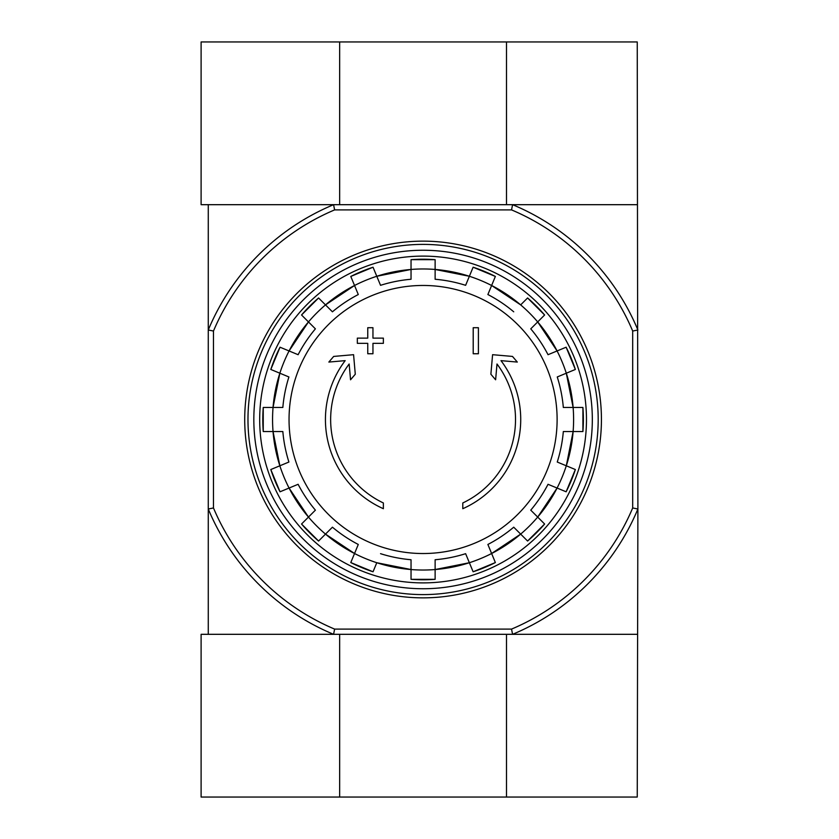 <?xml version="1.0" encoding="UTF-8"?>
<svg xmlns="http://www.w3.org/2000/svg" width="839" height="839" viewBox="0 0 839 839"><rect width="100%" height="100%" fill="white"/><g stroke="black" fill="none" stroke-linecap="round" stroke-linejoin="round"><path stroke-width="1.26" d="M383.371 508.707A97.639 97.639 0 0 1 345.165 360.644L328.857 362.07L333.681 356.428L353.576 354.687L355.285 374.236L350.545 379.784L349.16 364A92.437 92.437 0 0 0 383.371 502.97L383.371 508.707M462.792 502.97L462.792 508.707A97.639 97.639 0 0 0 500.988 360.644L517.306 362.07L512.482 356.428L492.587 354.687L490.878 374.236L495.618 379.784L497.003 364A92.437 92.437 0 0 1 462.792 502.97M473.206 353.754L478.408 353.754L478.408 327.713L473.206 327.713L473.206 353.754M367.755 343.34L367.755 353.754L372.956 353.754L372.956 343.34L383.371 343.34L383.371 338.127L372.956 338.127L372.956 327.713L367.755 327.713L367.755 338.127L357.33 338.127L357.33 343.34L367.755 343.34M423.076 285.459A134.041 134.041 0 0 1 539.162 486.515A134.041 134.041 0 0 1 307.001 486.515A134.041 134.041 0 0 1 423.076 285.459M279.848 373.208L288.91 376.963A140.763 140.763 0 0 0 282.837 407.46L273.042 407.46A150.517 150.517 0 0 1 279.859 373.208L270.808 369.464A160.28 160.28 0 0 1 280.027 347.21L289.067 350.954A150.517 150.517 0 0 1 308.469 321.924L315.401 328.846A140.763 140.763 0 0 0 298.118 354.708L289.067 350.954A150.527 150.527 0 0 0 279.848 373.208L273.042 407.46L263.247 407.46A160.28 160.28 0 0 0 263.247 431.54L263.247 407.46M273.042 407.46A150.527 150.527 0 0 0 273.042 431.54L282.837 431.54A140.763 140.763 0 0 0 288.91 462.037L279.848 465.792A150.517 150.517 0 0 1 273.042 431.54L263.247 431.54M289.067 488.046L298.118 484.292A140.763 140.763 0 0 0 315.401 510.154L308.469 517.076A150.517 150.517 0 0 1 289.067 488.046L280.027 491.79A160.28 160.28 0 0 1 270.808 469.536L279.848 465.792A150.527 150.527 0 0 0 289.067 488.046L308.469 517.076L301.547 524.008L318.579 541.04A160.28 160.28 0 0 1 301.547 524.008M308.469 517.076A150.527 150.527 0 0 0 325.501 534.107L332.433 527.186A140.763 140.763 0 0 0 358.284 544.459L354.54 553.509A150.517 150.517 0 0 1 325.501 534.107L318.579 541.029M376.784 562.728L373.04 571.779A160.28 160.28 0 0 1 350.786 562.56L354.54 553.509A150.527 150.527 0 0 0 411.037 569.534L376.784 562.728M380.539 553.677A140.763 140.763 0 0 0 411.037 559.739L411.037 579.33L435.126 579.33A160.28 160.28 0 0 1 411.037 579.33M411.037 569.545A150.527 150.527 0 0 0 435.126 569.545L435.126 559.739A140.763 140.763 0 0 0 465.624 553.677L469.368 562.728A150.517 150.517 0 0 1 435.126 569.534L435.126 579.33M491.623 553.509L487.879 544.459A140.763 140.763 0 0 0 513.73 527.186L520.662 534.107A150.517 150.517 0 0 1 491.623 553.509L495.367 562.56A160.28 160.28 0 0 1 473.123 571.779L469.368 562.728A150.527 150.527 0 0 0 491.623 553.509L520.662 534.107L527.584 541.029L544.616 524.008A160.28 160.28 0 0 1 527.584 541.029M520.662 534.107A150.527 150.527 0 0 0 537.694 517.076L530.762 510.154A140.763 140.763 0 0 0 548.035 484.292L557.086 488.046A150.517 150.517 0 0 1 537.694 517.076L544.616 524.008M566.304 465.792L557.253 462.037A140.763 140.763 0 0 0 563.326 431.54L573.121 431.54A150.517 150.517 0 0 1 566.304 465.792L575.355 469.536A160.28 160.28 0 0 1 566.136 491.79L557.086 488.046A150.527 150.527 0 0 0 566.304 465.792L573.121 431.54L582.916 431.54L582.916 407.46A160.28 160.28 0 0 1 582.916 431.54M573.121 431.54A150.527 150.527 0 0 0 573.121 407.46L563.326 407.46A140.763 140.763 0 0 0 557.253 376.963L566.304 373.208A150.517 150.517 0 0 1 573.121 407.46L582.916 407.46M557.086 350.954L548.035 354.708A140.763 140.763 0 0 0 530.762 328.846L537.694 321.924A150.517 150.517 0 0 1 557.086 350.954L566.136 347.21A160.28 160.28 0 0 1 575.355 369.464L566.304 373.208A150.527 150.527 0 0 0 557.086 350.954L537.694 321.924L544.616 314.992L527.584 297.96A160.28 160.28 0 0 1 544.616 314.992M513.73 311.814A140.763 140.763 0 0 0 487.879 294.541L491.623 285.491A150.517 150.517 0 0 1 520.662 304.893L527.584 297.971M469.368 276.272L465.624 285.323A140.763 140.763 0 0 0 435.126 279.261L435.126 269.455A150.517 150.517 0 0 1 469.368 276.272L473.123 267.222A160.28 160.28 0 0 1 495.367 276.44L491.623 285.491A150.527 150.527 0 0 0 469.368 276.272L435.126 269.455L435.126 259.671L411.037 259.671A160.28 160.28 0 0 1 435.126 259.671M435.126 269.455A150.527 150.527 0 0 0 411.037 269.455L411.037 279.261A140.763 140.763 0 0 0 380.539 285.323L376.784 276.272A150.517 150.517 0 0 1 411.037 269.466L411.037 259.671M354.54 285.491L358.284 294.541A140.763 140.763 0 0 0 332.433 311.814L325.501 304.893A150.517 150.517 0 0 1 354.54 285.491L350.786 276.44A160.28 160.28 0 0 1 373.04 267.222L376.784 276.272A150.527 150.527 0 0 0 354.54 285.491L325.501 304.893L318.579 297.971L301.547 314.992A160.28 160.28 0 0 1 318.579 297.971M325.501 304.893A150.527 150.527 0 0 0 308.469 321.924L301.547 314.992M506.504 204.685L506.504 41.95L637.241 41.95L637.892 509A232.718 232.718 0 0 1 512.587 634.315L511.538 629.103L334.625 629.103L333.576 634.315A232.718 232.718 0 0 1 208.271 509L208.271 634.315M637.241 634.315L201.108 634.315L201.108 797.05L637.241 797.05L637.892 509L632.69 507.962A227.505 227.505 0 0 1 511.538 629.103M637.241 204.685L333.576 204.685L334.625 209.897L511.538 209.897L512.587 204.685A232.718 232.718 0 0 1 637.892 330L632.69 331.038L632.69 507.962M334.625 209.897A227.505 227.505 0 0 0 213.473 331.038L213.473 507.962A227.505 227.505 0 0 0 334.625 629.103M511.538 209.897A227.505 227.505 0 0 1 632.69 331.038M208.271 204.685L208.271 509L213.473 507.962M213.473 331.038L208.271 330A232.718 232.718 0 0 1 333.576 204.685L201.108 204.685L201.108 41.95L506.504 41.95M253.829 419.5A169.247 169.247 0 0 1 507.7 272.927A169.247 169.247 0 0 1 507.7 566.073A169.247 169.247 0 0 1 253.829 419.5M259.691 419.5A163.385 163.385 0 0 1 504.774 278.003A163.385 163.385 0 0 1 504.774 560.997A163.385 163.385 0 0 1 259.691 419.5M339.659 204.685L339.659 41.95M339.659 634.315L339.659 797.05M506.504 634.315L506.504 797.05M247.977 419.5A175.11 175.11 0 0 1 510.636 267.851A175.11 175.11 0 0 1 510.636 571.149A175.11 175.11 0 0 1 247.977 419.5M244.715 419.5A178.361 178.361 0 0 1 512.262 265.04A178.361 178.361 0 0 1 512.262 573.96A178.361 178.361 0 0 1 244.715 419.5M491.623 285.491L520.662 304.893A150.527 150.527 0 0 1 537.694 321.924M435.126 569.545L469.368 562.728M537.694 517.076L557.086 488.046M573.121 407.46L566.304 373.208M411.037 269.455L376.784 276.272M308.469 321.924L289.067 350.954M273.042 431.54L279.848 465.792M325.501 534.107L354.54 553.509M566.136 347.21L575.355 369.464M495.377 276.44L473.123 267.222M373.04 267.222L350.786 276.44M280.027 347.21L270.808 369.464M270.808 469.536L280.027 491.79M350.786 562.56L373.04 571.779M473.123 571.779L495.377 562.56M566.136 491.79L575.355 469.536"/></g></svg>

